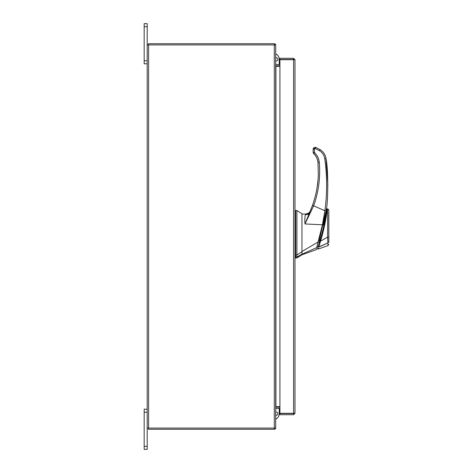 <?xml version="1.0" encoding="UTF-8"?>
<svg xmlns="http://www.w3.org/2000/svg" width="473" height="473" viewBox="0 0 473 473"><rect width="100%" height="100%" fill="white"/><g stroke="black" fill="none" stroke-linecap="round" stroke-linejoin="round"><path stroke-width="0.71" d="M147.192 412.243L144.17 412.243L144.17 409.192L147.192 409.192M147.192 449.35L144.17 449.35L144.17 446.299L147.192 446.299L147.192 449.35M144.17 412.243L144.17 446.299M274.506 429.253A1.407 1.407 0 0 0 275.688 428.071L147.192 428.071L147.192 446.299M147.192 26.701L144.17 26.701L144.17 23.65L147.192 23.65L147.192 44.929L275.706 44.929A1.407 1.407 0 0 0 274.506 43.747M147.192 63.808L144.17 63.808L144.17 60.757L147.192 60.757M144.17 26.701L144.17 60.757M301.951 254.787L296.89 257.945L296.89 256.969L301.951 254.255L301.951 254.787L316.082 249.738L316.851 248.964M296.89 254.563L296.89 250.915M295.625 210.515L296.89 210.515L301.951 213.678L301.951 251.784L296.89 254.923L296.89 210.515L296.89 256.969L295.625 256.969L295.625 257.945L296.89 257.945M296.89 254.923L295.625 254.923L295.625 210.515L295.625 256.969M301.951 214.647L301.951 215.091M295.625 233.544L295.625 232.361M295.625 230.653L295.625 230.12M301.951 251.784L301.951 254.255L301.951 251.524L318.039 242.022L322.462 224.793L304.99 223.942C304.689 220.093 304.831 217.03 305.398 214.754L305.907 214.068L307.834 213.648M325.595 212.472L319.127 241.165L319.76 241.165C323.13 230.718 325.779 216.871 326.672 209.22L326.636 209.48M326.636 209.498L326.547 210.154M323.094 228.914L322.284 232.202M317.312 246.74L317.945 246.74C316.94 249.626 316.94 249.626 317.945 246.74L317.939 246.746M317.945 246.74L319.76 241.165M319.718 241.301L319.322 242.566M319.376 242.383L318.14 246.161C317.182 248.952 317.182 248.952 318.14 246.173L318.376 245.469M328.83 242.206L328.83 231.628M328.83 241.26L328.83 242.034C328.83 245.174 328.83 245.174 328.83 242.034L327.895 242.88L318.873 247.048M322.255 232.326L322.811 230.091M323.195 228.5L323.402 227.602M323.845 225.609L324.176 224.054M325.655 216.173L325.791 215.333M326.287 212.058L324.194 223.971M324.111 224.368L323.745 226.07M323.171 228.589L323.089 228.95M318.938 246.841L320.487 241.183C323.786 230.741 326.612 216.794 327.145 208.948C326.725 215.978 323.78 230.966 320.487 241.183L319.831 240.928M323.698 226.295L324.064 224.61M324.206 223.93L324.904 220.4M325.832 215.067A189.732 189.732 0 0 0 326.169 212.891M327.145 208.936L328.83 210.142L328.037 208.971M327.127 209.356L327.08 209.982M327.044 210.438L327.009 210.781M326.914 211.632L326.873 212.01M326.654 213.719L326.476 214.99M326.352 215.789L326.193 216.841M327.895 242.933L327.895 242.897C328.02 246.421 328.02 246.421 327.895 242.88L327.576 237.156C327.635 227.738 327.848 213.761 327.328 208.9C327.854 213.92 327.629 227.738 327.576 237.156L320.487 241.183L319.671 244.281M318.636 247.787L318.406 248.496M327.895 242.88L318.932 246.859C317.992 249.791 317.992 249.791 318.932 246.859L318.14 246.173M327.612 237.7L327.789 240.633M327.576 237.156L328.83 237.133L328.83 210.154L328.83 237.133M294.992 256.662C294.992 257.951 294.992 257.951 294.992 256.662L295.625 256.662L295.625 256.2M295.625 250.099L295.625 254.74L294.992 254.74M307.947 213.595L308.904 212.956L305.907 214.068L301.951 214.044L305.907 214.068M317.537 247.001C316.632 249.596 316.632 249.596 317.537 247.001L316.744 247.58C315.869 250.424 315.869 250.424 316.744 247.58L301.951 254.261M316.739 247.58L317.998 242.028M309.673 212.129L308.904 212.956L310.182 211.23L308.863 213.69L307.899 214.375L305.398 214.754M319.009 242.217L318.039 242.022M314.61 152.755L314.409 152.294L313.144 152.33L313.144 149.982L313.144 152.33L313.747 153.713L314.61 152.755C317.336 155.369 318.891 158.556 319.263 162.31C320.534 177.227 318.66 191.742 313.646 205.85L312.458 205.453C315.946 195.692 317.897 185.635 318.317 175.276C317.897 185.635 315.946 195.692 312.458 205.453L304.99 223.942L313.646 205.85L324.88 210.71L322.462 224.793L323.355 225.101L326.134 210.911L324.88 210.71C327.233 193.386 327.192 176.074 324.756 158.762L324.785 158.993M310.182 211.23L311.382 208.315M318.039 179.728L317.158 187.054M313.345 202.858L311.878 207.026C315.728 196.792 317.874 186.208 318.317 175.276L318.039 162.878M311.133 208.942L310.383 210.763M326.134 210.911C328.339 201.303 328.303 168.4 326.003 158.621L327.878 184.783M326.098 211.141L326.37 209.096M313.179 152.684L313.747 153.713C315.899 155.434 317.318 158.349 318.004 162.452L318.317 175.276M326.003 158.621C325.383 154.783 323.449 151.798 320.191 149.669L315.751 147.405L315.278 148.546L319.517 150.71C322.45 152.625 324.194 155.31 324.756 158.762L326.003 158.621M314.409 152.294L314.409 149.131L313.144 149.166L313.144 149.982L313.321 148.362M313.327 148.351L313.841 147.694L313.144 149.166L315.042 147.269L315.751 147.405M313.841 147.694L313.611 148.185M275.706 415.217A1.632 1.632 0 0 0 277.864 413.674A1.632 1.632 0 0 0 275.706 412.131M279.236 406.679L279.236 407.182M279.236 408.382L279.236 413.674A6.025 6.025 0 0 1 275.706 419.161M293.792 413.307L294.992 413.307L293.585 414.715L293.792 413.307L279.927 413.29L279.927 59.71L294.992 59.693L294.992 413.307L293.585 413.29L293.585 59.71L294.992 59.693L293.585 58.285L293.585 59.486L279.927 59.486L279.927 58.285L293.585 58.285M293.585 414.715L279.927 414.715L279.927 413.514L293.585 413.514M279.927 406.679L275.913 406.679L275.913 66.321L279.927 66.321M275.706 428.071L275.706 44.929M147.192 428.071L147.192 44.929M279.927 64.618L275.706 64.411M279.927 65.818L275.913 65.818A1.407 1.407 0 0 1 275.706 65.8M274.506 44.929L274.506 43.729L148.392 43.729L148.392 44.929M275.706 407.2A1.407 1.407 0 0 1 275.913 407.182L279.927 407.182M275.706 408.589L279.927 408.382M274.506 428.071L274.506 429.271L148.392 429.271L148.392 428.071M275.706 57.783A1.632 1.632 0 0 1 277.864 59.326A1.632 1.632 0 0 1 275.706 60.869M279.236 59.326L279.236 64.618L279.236 59.326A6.025 6.025 0 0 0 275.706 53.839M279.236 65.818L279.236 66.321L279.236 65.818M314.409 149.131L315.278 148.546M319.263 162.31L318.004 162.452C317.661 159.017 316.242 156.102 313.747 153.713M320.191 149.669L319.517 150.71M315.042 147.269L315.042 148.498M274.299 428.071L274.299 44.929M148.599 428.071L148.599 44.929M326.057 209.096L326.672 209.096M317.176 248.928L316.543 248.928M328.83 244.405L327.99 245.599L318.217 249.088L317.407 248.284M295.625 210.828L294.992 210.828M295.625 257.631L294.992 257.631M324.821 218.059L325.501 215.168"/></g></svg>
